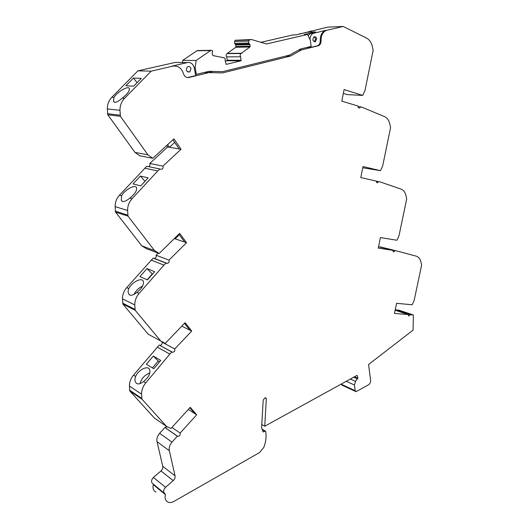 <?xml version="1.0" encoding="UTF-8"?>
<svg xmlns="http://www.w3.org/2000/svg" width="529" height="529" viewBox="0 0 529 529"><rect width="100%" height="100%" fill="white"/><g stroke="black" fill="none" stroke-linecap="round" stroke-linejoin="round"><path stroke-width="0.79" d="M149.852 372.905C144.761 374.876 141.481 378.447 140.013 383.598M159.56 345.265L172.619 352.294L171.826 352.003L169.855 354.086L145.746 382.89L143.59 381.515C140.734 383.743 138.453 384.418 136.753 383.538L135.854 382.639C134.756 381.006 134.677 378.936 135.609 376.423L133.539 375.107C130.815 378.433 129.446 382.09 129.44 386.064L129.843 391.017L154.27 417.93L166.609 426.5L170.986 428.477L190.235 407.323L196.656 414.796L180.144 433.099L171.932 427.439M143.59 381.515C148.861 377.151 150.825 373.057 149.476 369.222C147.36 365.288 138.261 370.042 135.609 376.423M159.652 361.757L158.277 360.957L152.445 367.906M153.807 368.726L160.776 360.414L153.278 356.09L146.374 364.263L153.807 368.726M158.277 360.957L153.278 356.09M395.13 310.219L408.09 314.524L394.455 313.419L396.578 303.315L412.19 304.764L414.174 300.327L421.62 265.082L420.786 261.346C419.94 258.555 418.426 256.823 416.237 256.162L396.638 250.905L380.067 247.096M408.09 314.524L409.003 315.952L410.325 314.709L395.692 309.855L395.461 310.331M263.118 431.79L261.604 427.961L263.184 400.321L264.434 398.297L265.227 397.874L265.737 397.775L266.338 398.681L264.738 426.229L356.877 375.451L357.478 375.788L357.796 378.189L355.534 381.376L354.43 385.019L355.197 390.7L356.03 391.672L368.495 384.834C369.989 383.796 370.697 382.308 370.611 380.371L368.574 364.494L413.096 330.122L413.347 314.953L398.701 310.113L395.692 309.855M413.347 314.953L410.325 314.709M341.106 384.14L341.946 385.138L355.548 391.447M264.738 426.229L261.795 424.509M263.349 431.929L263.726 431.856L262.933 431.38M171.985 442.145L159.626 433.284L164.909 427.498L177.347 436.194L171.985 442.145C169.683 444.869 168.804 447.732 169.34 450.734L175.053 475.849C175.33 477.594 174.715 479.181 173.221 480.616L165.557 487.288C163.163 490.046 163.025 492.234 165.127 493.874L165.398 494.628C164.572 498.318 165.471 500.831 168.083 502.16C169.849 502.841 171.766 502.616 173.843 501.472L259.534 452.573L263.832 447.382C265.928 441.834 266.543 436.537 265.69 431.485L265.34 431.095L263.726 431.856M165.398 494.628L153.284 484.63C152.484 488.241 153.377 490.707 155.969 492.036M161.563 491.461L165.418 494.522M173.221 480.616L160.968 470.975L153.417 477.449C151.069 480.12 150.937 482.269 153.02 483.89L164.122 493.048M160.968 470.975C162.449 469.58 163.044 468.026 162.767 466.32L157.04 441.669C156.498 438.733 157.364 435.936 159.626 433.284M177.347 436.194L177.724 436.359C179.655 436.174 180.462 435.083 180.144 433.099M164.909 427.498L167.29 426.81M196.656 414.796L194.897 413.678L189.818 407.78M145.746 382.89C142.969 386.309 141.574 390.058 141.554 394.125L141.951 399.183L166.609 426.5M307.607 34.425L266.596 43.967L251.513 39.536L249.569 39.794L248.716 41.064L248.703 43.028L250.019 44.667L249.933 46.995L241.059 53.502C239.981 54.414 239.849 55.519 240.662 56.815L240.953 60.802L226.167 64.379L225.136 60.511C225.466 58.666 224.851 57.701 223.304 57.628L212.936 55.578L212.069 53.396L212.757 51.088L211.501 50.262L210.575 50.592L196.14 60.451L195.128 67.652L196.358 74.384L208.929 71.322L222.603 71.646L289.568 55.122L300.551 48.985L311.145 46.4L310.311 40.211L307.607 34.425L304.248 34.544L315.648 31.899L310.225 33.532L308.169 35.622M315.648 31.899L307.461 32.216L296.114 34.835L292.868 34.947L260.923 42.3M314.266 41.837L315.661 38.868L314.18 36.779M191.009 68.777C190.38 66.78 189.223 66.105 187.537 66.753C185.514 70.086 186.248 71.812 189.732 71.931L191.009 68.777M174.306 65.933L172.051 66.125L187.398 62.554L175.099 62.455L137.943 70.84L111.817 97.257C108.815 100.417 107.321 104.312 107.334 108.941L107.81 114.806L134.994 152.405L139.788 155.797L152.775 158.316L173.922 138.843L181.037 149.251L162.912 166.132L149.806 163.441C150.276 164.876 149.886 165.934 148.629 166.615L161.709 169.386C162.985 168.685 163.388 167.6 162.912 166.132M187.464 77.565L195.69 75.614L194.295 67.996C193.217 63.983 190.916 62.164 187.398 62.554M316.633 38.842C316.223 37.096 315.35 36.428 314.021 36.851C312.143 39.662 312.606 41.295 315.396 41.745L316.633 38.842M358.834 107.909L359.68 107.969C358.629 108.128 358.073 107.48 358.007 106.038L341.8 101.151L344.134 89.566L362.696 95.405L364.97 90.618L373.163 50.308L372.105 45.593C371.06 42.009 369.229 39.523 366.623 38.134L343.182 26.45L324.78 30.748C321.665 32.639 320.151 35.899 320.243 40.521C320.296 42.968 319.483 44.687 317.81 45.673L318.656 45.653C320.329 44.667 321.143 42.955 321.096 40.502L320.243 40.521M326.069 30.272L313.009 33.433C311.032 34.63 310.04 36.686 310.027 39.596M310.913 46.459L311.039 47.398L317.81 45.673M343.182 26.45L327.616 27.151L298.945 34.18M311.039 47.398L306.774 47.471M359.68 107.969L360.672 106.845L362.484 107.394L384.477 116.598C386.93 117.709 388.643 119.911 389.615 123.197L390.594 127.549L382.659 166.013L380.496 170.682L363.02 166.529L360.758 177.579L376.02 181.011L377.395 182.769L378.526 181.579L380.232 181.963L400.962 189.058C403.277 189.924 404.89 191.875 405.796 194.903L406.695 198.924L399.011 235.716L396.942 240.259L380.444 237.561L378.255 248.114L392.663 250.296L393.781 251.897L395.031 250.66M326.922 30.239L325.633 30.715C322.518 32.613 321.004 35.873 321.096 40.502M152.775 158.316L147.922 154.852L120.427 116.327L119.957 110.303C119.957 105.555 121.485 101.555 124.546 98.301L151.175 71.17L172.804 66.132C177.962 65.484 181.513 67.99 183.451 73.637C184.469 76.573 186.294 77.856 188.919 77.485L208.862 72.605L222.544 72.916L290.467 56.087L301.437 49.944L318.656 45.653M172.619 352.294C174.431 351.917 175.132 350.806 174.715 348.961L191.729 331.061L185.09 322.703L165.253 343.387L160.723 340.967L135.179 310.278L134.769 304.929C134.783 300.651 136.218 296.822 139.081 293.443L163.964 265.102L166 263.078L167.309 263.442C168.883 262.88 169.445 261.769 168.982 260.116L186.532 242.679L179.662 233.342L159.189 253.477L154.508 250.561L128.018 216.149L127.582 210.476C127.588 205.973 129.069 202.058 132.032 198.739L157.735 170.966L159.837 169.002L161.709 169.386M171.826 352.003L159.189 345.067L133.539 375.107M159.97 345.358C161.762 344.994 162.443 343.91 162.026 342.111L162.31 341.813M166 263.078L153.152 258.106L126.702 287.644C123.892 290.93 122.483 294.66 122.483 298.839L122.907 304.069L148.193 334.202L160.723 340.967M154.144 258.483L154.448 258.469C156.002 257.921 156.544 256.843 156.081 255.223L158.231 253.113M159.837 169.002L146.784 166.238L119.475 195.175C116.565 198.408 115.117 202.217 115.124 206.614L115.573 212.149L141.779 245.826L146.407 248.696L159.189 253.477M166.622 145.568L167.62 147.009L149.806 163.441M212.975 71.422L208.347 72.552L204.24 72.46M311.495 30.861L310.278 31.297M343.361 93.395L347.295 94.618L362.696 95.405M362.762 167.786L380.496 170.682M396.638 250.905L380.153 246.884M208.862 72.605L204.148 72.486M222.544 72.916L208.347 72.552M290.467 56.087L285.6 56.1M301.437 49.944L298.779 49.977M191.729 331.061L189.937 330.182L184.489 323.331M179.291 234.717L175.099 238.844L174.332 238.586M174.663 238.262L175.099 238.844L184.707 242.07L178.862 234.135M181.037 149.251L179.179 148.94L172.904 139.775M174.702 142.407L169.399 147.307L167.62 147.009M167.587 144.675L169.399 147.307L179.179 148.94M211.501 50.262L197 50.718L182.697 60.392L182.399 62.515M249.933 46.995L235.802 47.253L227.047 53.608C225.989 54.5 225.863 55.578 226.67 56.841L227.245 60.233L226.974 60.742L225.248 61.152M235.802 47.253L235.881 44.978L234.572 43.378L234.585 41.46L235.174 40.31L249.324 39.893M250.806 39.516L235.174 40.31M196.14 60.451L182.697 60.392M240.953 60.802L226.974 60.742M241.231 60.286L227.245 60.233M240.662 56.815L226.67 56.841M241.892 53.25L227.873 53.363M250.257 46.235L236.126 46.512M222.603 71.646L208.889 71.329M196.358 74.384L195.459 74.358M195.128 67.652L194.222 67.633M154.64 271.701L147.022 268.567L139.907 276.607L147.446 279.881L154.64 271.701M152.458 274.187L147.022 268.567M152.193 274.075L147.181 279.768M142.605 286.017C138.77 287.862 135.907 290.639 134.009 294.329M139.081 293.443L136.899 292.418C133.963 294.779 131.635 295.671 129.909 295.103L128.752 294.018C127.879 292.57 127.892 290.771 128.798 288.629L126.702 287.644M136.899 292.418C142.05 288.245 144.159 284.463 143.22 281.078C141.501 277.183 131.675 282.367 128.798 288.629M148.146 177.863L140.41 176.051L133.063 183.94L140.721 185.877L148.146 177.863M144.946 181.315L140.41 176.051M132.032 198.739L129.81 198.111C126.801 200.61 124.421 201.754 122.668 201.536L121.293 200.365L121.597 195.783L119.475 195.175M129.81 198.111C134.855 194.09 137.097 190.625 136.542 187.702C135.285 183.986 124.712 189.739 121.597 195.783M141.309 78.391L133.453 78.074L125.856 85.764L133.625 86.207L141.309 78.391M137.104 82.669L133.453 78.074M124.546 98.301L122.305 98.116C119.197 100.788 116.757 102.216 114.985 102.395L113.437 101.264L113.966 97.435L111.817 97.257M122.305 98.116C127.238 94.228 129.598 91.074 129.38 88.647C128.64 85.255 117.352 91.722 113.966 97.435M157.735 170.966L144.715 168.149M147.922 154.852L134.994 152.405M151.175 71.17L137.943 70.84M154.508 250.561L141.779 245.826M186.532 242.679L184.707 242.07M168.982 260.116L156.081 255.223M163.964 265.102L151.149 260.076M174.715 348.961L162.026 342.111M169.855 354.086L157.245 347.09M378.526 181.579L376.013 181.156M360.672 106.845L358.04 106.666M392.663 250.296L378.546 246.712M355.197 390.7L341.112 384.18M354.43 385.019L346.264 381.297M355.534 381.376L350.35 379.048M357.578 378.916L353.709 377.197M357.796 378.189L354.536 376.741M357.478 375.788L356.804 375.491M266.338 398.681L265.036 397.98M264.963 431.168L262.212 429.535M165.557 487.288L153.417 477.449M175.053 475.849L162.767 466.32M169.34 450.734L157.04 441.669M188.284 409.466L194.897 413.678M141.951 399.183L129.843 391.017M141.613 398.271L129.512 390.124M141.554 394.125L129.44 386.064M313.895 33.109L311.105 33.208M301.642 33.558L300.241 33.611M188.919 77.485L188.152 77.459M172.804 66.132L172.051 66.125M318.041 45.878L317.195 45.897M181.771 326.168L189.937 330.182M210.575 50.592L196.92 50.771M211.137 50.348L197.469 50.533M223.304 57.628L222.273 57.628M241.403 53.369L227.391 53.475M250.019 44.667L235.881 44.978M249.371 43.94L235.233 44.264M248.703 43.028L234.572 43.378M248.716 41.064L234.585 41.46M249.569 39.794L235.418 40.217M127.582 210.476L115.124 206.614M120.427 116.327L107.81 114.806M120.043 115.17L107.433 113.682M119.957 110.303L107.334 108.941M127.661 215.085L115.216 211.104M128.018 216.149L115.573 212.149M134.769 304.929L122.483 298.839M134.835 309.293L122.563 303.104M135.179 310.278L122.907 304.069M135.854 382.639L136.938 383.644M408.52 315.787L409.003 315.952M262.067 429.151L265.34 431.095M165.279 427.663L177.724 436.359M187.557 71.878L189.732 71.931M314.424 41.765L315.396 41.745M310.225 33.532L313.009 33.433M299.368 33.929L300.148 33.902M324.78 30.748L325.633 30.715M197 50.718L210.661 50.539M227.047 53.608L241.059 53.502M128.752 294.018L129.717 295.003M121.293 200.365L122.133 201.291M113.437 101.264L114.132 102.104M154.448 258.469L167.309 263.442M376.668 182.644L377.395 182.769M393.186 251.744L393.781 251.897"/></g></svg>
